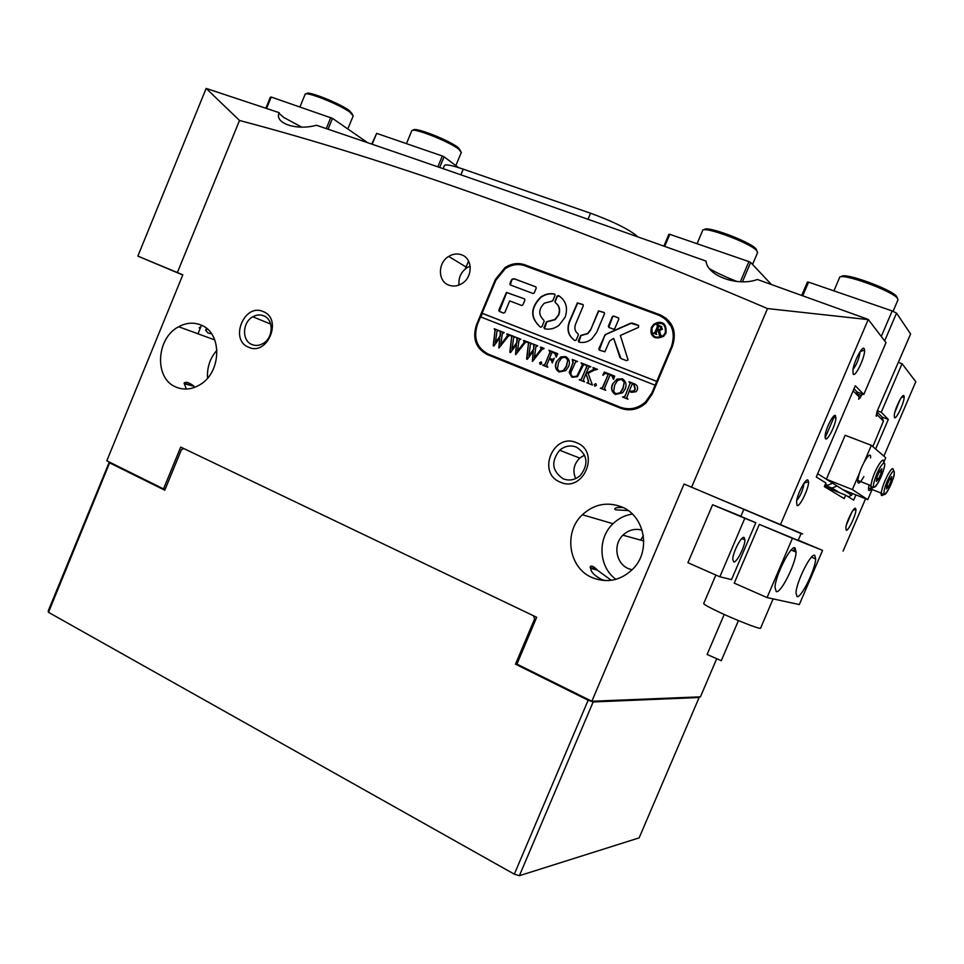 <?xml version="1.0" encoding="UTF-8"?>
<svg xmlns="http://www.w3.org/2000/svg" width="964" height="964" viewBox="0 0 964 964"><rect width="100%" height="100%" fill="white"/><g stroke="black" fill="none" stroke-linecap="round" stroke-linejoin="round"><path stroke-width="1.45" d="M797.035 596.559C801.072 598.475 815.375 569.519 815.677 558.915L814.725 555.3C811.013 552.625 796.252 582.16 795.975 592.896L797.035 596.559M744.1 537.418L744.943 539.876C745.052 546.528 736.484 563.289 733.664 561.879L732.773 559.409C732.652 552.685 741.4 535.755 744.1 537.418M776.261 591.619C780.768 593.667 795.77 563.747 796.119 552.095L794.999 547.865C790.854 544.973 775.333 575.508 774.996 587.317L776.237 591.607M767.067 597.584L734.243 583.124L759.331 524.38L792.444 538.286L767.067 597.584L799.325 604.561L822.569 550.384L798.264 540.177M687.922 562.723L719.855 576.785L744.811 518.283L712.601 504.75L687.922 562.723M792.444 538.286L822.569 550.384M740.93 516.222L712.601 504.75M759.331 524.38L798.168 540.382L801.192 533.321L802.638 533.936L684.054 484.048L691.622 487.206L767.501 308.564C566.748 223.058 390.757 160.361 239.518 120.476L206.163 88.411L137.852 256.111L177.376 272.547L239.518 120.476M743.859 509.353L740.87 516.367L755.812 522.717L744.811 518.283M755.812 522.717L731.531 579.605L719.855 576.785M413.448 130.321C412.604 125.947 449.103 140.057 458.334 147.709L460.539 150.758M461.274 152.517L458.936 149.36C449.272 141.359 411.001 126.525 411.688 130.996L406.459 143.636M721.277 660.702L707.106 654.484L724.205 614.442M715.866 575.026L703.732 603.488C703.371 604.03 706.769 606.067 713.914 609.61C730.519 617.876 760.283 629.733 760.56 628.227L760.608 628.106M200.825 326.844L199.138 327.856M201.476 325.266L197.982 333.797M704.515 229.83C704.491 224.66 750.474 241.651 756.077 248.953L756.788 250.664M757.523 252.725L756.848 250.797C750.86 243.024 701.756 224.974 702.539 230.745L697.056 243.735M306.757 93.906C305.576 89.773 339.304 103.015 349.522 110.715L352.438 114.234M353.198 115.897L350.077 112.294C339.473 104.305 304.395 90.459 305.058 94.484L299.949 106.944M448.911 285.175C453.369 286.766 457.804 286.163 462.214 283.392C473.119 276.764 472.649 258.328 461.539 254.797C457.225 253.315 452.935 253.857 448.682 256.424C437.596 262.835 437.704 281.464 448.911 285.175M263.22 311.601C282.97 318.831 267.462 356.475 248.567 347.221C229.119 339.798 244.338 302.732 263.22 311.601M251.893 344.522C255.593 346.016 259.34 345.666 263.148 343.461C273.535 337.762 273.884 319.446 263.714 315.818C260.123 314.409 256.484 314.722 252.797 316.782C242.301 322.289 241.675 340.714 251.893 344.522M576.701 442.789C600.885 451.755 583.341 493.303 560.156 482.084C536.382 472.878 553.541 432.041 576.701 442.789M563.133 478.783C569.338 481.144 575.086 480.024 580.388 475.445C588.908 464.046 587.594 454.598 576.46 447.127C570.435 444.898 564.832 445.934 559.662 450.236C550.818 461.527 551.974 471.047 563.133 478.783M853.188 374.165L852.911 369.899C854.068 361.211 862.346 345.522 864.142 348.57L864.575 350.04C865.323 356.547 855.478 377.466 853.188 374.165M894.471 417.629L894.291 414.857C895.146 408.013 902.533 393.288 903.883 395.71L904.148 396.65C904.75 401.53 896.146 420.184 894.471 417.629M846.163 530.152L845.862 527.416C846.681 520.97 853.899 506.751 855.514 508.365L855.912 509.378C856.49 513.969 848.139 531.779 846.163 530.152M797.023 505.485L796.541 501.34C797.65 493.243 805.747 478.084 807.892 480.072L808.507 481.639C809.23 487.7 799.674 507.558 797.023 505.485M835.475 415.592C833.511 413.11 825.292 429.402 825.064 436.282L825.558 438.789C827.618 441.03 835.692 424.895 835.933 418.063L835.475 415.592M642.096 530.116C634.866 528.284 628.48 529.983 622.913 535.189C612.827 544.624 615.851 563.482 628.371 568.615L632.107 569.845M591.896 577.496C607.284 583.582 621.129 580.569 633.42 568.483C651.254 550.167 644.542 515.764 621.756 506.931C607.248 501.497 594.125 504.1 582.364 514.74C563.35 532.236 568.555 567.736 591.896 577.496M590.522 568.326L597.222 570.086L596.668 569.302C593.354 566.338 591.257 565.422 590.378 566.567L590.751 568.784C591.113 572.182 594.571 575.653 601.102 579.195L604.838 580.629M175.725 386.962C183.534 390.312 191.487 389.625 199.608 384.913C221.72 372.719 222.564 332.942 201.078 325.085C193.74 322.109 186.269 322.663 178.677 326.748C156.12 338.087 154.023 378.298 175.725 386.962M184.558 383.841L194.017 386.227C189.149 382.419 185.835 381.407 184.088 383.166L186.365 389.058M207.248 328.977L205.669 330.303L208.176 333.038L211.574 333.845M855.948 494.881L853.694 500.123L845.693 495.171L844.211 498.617L824.341 486.615L825.919 482.94L816.267 476.963L855.297 385.769L863.804 394.457L885.988 342.654L868.275 319.433L757.391 279.476C737.773 286.935 706.889 275.692 706.094 261.123C557.674 208.248 427.799 162.964 316.469 125.272C296.213 130.851 273.957 123.127 279.223 112.68L206.163 88.411M301.563 127.043L283.814 117.5L279.054 113.391M623.274 507.63C618.02 507.185 615.177 507.642 614.719 509.028L615.574 509.823L628.215 510.571M640.638 540.093L643.35 535.743M737.074 281.524C726.278 277.283 717.24 273.113 709.974 269.004M596.668 569.302L590.137 567.495M194.017 386.227L184.088 383.166M165.181 489.23L163.531 488.905L180.714 447.079L536.683 617.285L516.921 664.112L591.848 701.262L700.43 696.839L716.457 659.328M691.622 487.206L801.084 533.574M163.531 488.905L106.811 460.792L182.835 274.824L177.376 272.547M898.412 362.416L902.063 363.717L915.8 381.72L883.88 456.129M182.762 275.005L137.852 256.111M875.625 449.019L888.314 419.461L881.253 412.255L902.063 363.717M780.587 524.404L868.275 319.433M843.102 551.083L865.576 498.737M620.671 408.23C629.733 411.435 638.156 409.712 645.916 403.06L652.291 393.963L672.474 346.172C677.041 331.616 672.908 321.157 660.087 314.818L524.778 264.799C518.029 262.533 511.414 263.473 504.955 267.643L495.448 279.331L476.541 324.663C472.179 338.4 475.758 348.366 487.278 354.559L620.671 408.23M591.848 701.262L684.054 484.048M868.142 319.602L767.501 308.564M611.309 580.316L597.222 570.086M845.693 495.171L824.353 486.603M888.314 419.461L881.855 417.038M881.253 412.255L877.264 410.772M863.804 394.457L856.622 391.794M216.984 350.161C210.019 358.186 206.886 367.489 207.573 378.093M632.372 514.041C624.961 515.198 618.514 518.415 613.008 523.717C597.174 538.382 598.596 567.013 615.948 579.34M584.57 455.092L579.713 458.105C573.785 464.142 572.435 470.974 575.665 478.614M796.674 500.581C800.373 496.038 802.795 490.495 803.952 483.964L803.964 483.253M846.356 525.103L851.911 512.005M894.749 412.652L900.135 399.409M852.995 369.393C856.574 364.766 858.9 359.174 859.984 352.583L859.996 351.764M470.155 266.124L467.082 267.63C460.997 271.944 458.322 277.74 459.069 285.031M480.554 348.498L486.989 354.439M666.486 318.518L661.714 316.047L523.295 265.208M841.584 276.776C841.885 271.173 893.483 289.815 896.821 296.816L897.11 297.478M897.858 300.117L897.677 298.744C894.074 291.261 838.668 271.402 839.487 277.789L833.908 290.875M443.103 168.664L444.332 165.7C445.091 163.988 451.393 165.133 463.25 169.146L590.546 213.225C611.55 220.901 626.504 228.094 635.409 234.806L637.71 236.819M265.859 108.185L270.318 97.28L271.221 97.051L332.496 118.379L367.67 142.708M458.49 285.236L458.948 284.115M465.263 268.944L468.552 261.039M271.221 97.051L266.57 108.426M458.43 167.543L444.079 156.819L439.656 167.471M437.849 166.844L442.343 155.999L376.659 133.369L372.164 144.251M326.254 128.598L330.785 117.572M332.496 118.379L328.049 129.212M371.755 144.106L376.659 133.369M442.343 155.999L444.079 156.819M876.083 415.99L877.144 411.218L910.606 334.002L896.544 313.107L884.651 340.894M862.394 393.939L858.719 399.253L859.105 396.831L856.261 391.071L853.996 388.793M839.536 492.7L832.016 488.085L837.101 485.989L851.658 495.183L848.272 496.761M876.445 416.135L877.3 414.942L876.674 413.134M824.931 485.241L832.016 488.085M825.28 484.422L827.522 485.314L825.449 484.048M817.665 473.71L832.667 483.181L827.522 485.314M825.112 437.921L834.716 415.496M851.658 495.183L852.67 493.58M872.83 446.609L883.458 421.063L877.3 414.942M860.695 396.831L860.021 397.746M859.105 396.831L853.116 390.866M876.987 411.905L881.686 416.629L883.458 421.063M859.792 397.072L860.225 397.939M881.265 336.448L892.182 310.938L896.544 313.107M801.723 295.406L807.422 282.006L808.567 282.139L892.182 310.938M808.567 282.139L802.759 295.779M740.388 281.681L748.895 261.593L669.799 234.336L664.714 246.398M663.895 246.109L668.883 234.276L669.799 234.336M748.895 261.593L750.655 262.449L771.405 284.5M750.655 262.449L742.497 281.681M864.539 483.109L865.961 483.675M872.095 489.507L867.757 499.617L842.994 489.7L826.365 479.204L852.381 489.579L859.526 472.926M864.202 462.021L871.36 445.344L885.747 457.731L883.614 462.684M826.365 479.204L845.163 435.27L871.36 445.344M867.757 499.617L852.381 489.579M871.167 489.146C869.227 491.339 868.347 490.989 868.528 488.097L869.094 484.916M891.351 480.18L888.772 486.302L886.543 488.941L886.88 485.434L889.483 479.277L891.712 476.662L891.351 480.18L889.411 479.421M886.868 485.555L888.772 486.302M863.889 476.578C859.768 483.699 857.707 484.976 857.719 480.409L858.972 474.637C862.575 462.166 871.589 449.2 870.516 457.912M876.384 481.422L876.806 477.566L879.542 471.179L881.843 468.697L881.397 472.565L878.686 478.903L876.384 481.422M879.301 471.745L881.397 472.565M876.746 478.144L878.686 478.903M654.399 336.496C657.388 338.388 660.388 338.171 663.389 335.87L665.521 332.929C666.751 329.399 666.016 326.531 663.316 324.326M665.293 332.761C665.967 324.145 662.292 321.494 654.267 324.796L652.062 327.808C651.387 336.448 655.086 339.087 663.16 335.701L665.293 332.761M651.327 327.531C650.58 337.135 654.701 340.063 663.666 336.303L666.028 333.038C666.775 323.47 662.702 320.518 653.785 324.181L651.327 327.531M663.822 323.663C660.557 321.651 657.279 321.892 654.014 324.35L651.568 327.7C650.206 331.556 650.989 334.713 653.929 337.183M628.07 359.946L620.346 335.472L638.566 327.374L638.337 325.314L632.468 323.121L630.697 323.181L605.139 334.604L598.801 348.884L599.271 350.125L604.91 351.776L609.573 341.015L613.67 338.412L619.84 357.222L621.129 358.596L626.504 360.669L628.07 359.946M638.686 325.543L630.95 323.362L605.982 334.4L604.633 335.797L599.271 350.125M565.085 317.325C568.254 307.841 566.049 300.563 558.457 295.514L557.132 296.056L554.903 301.383L555.204 302.527C559.168 305.552 560.265 309.649 558.493 314.806L554.866 319.506L546.528 321.735L543.961 327.495L544.527 328.76C549.613 329.833 554.408 328.7 558.915 325.374L565.085 317.325M559.638 296.225L557.409 296.237L555.18 301.551L555.481 302.708C559.445 305.733 560.542 309.818 558.759 314.987L555.144 319.674L546.805 321.904L544.443 328.736M582.196 364.404L581.075 362.886L585.389 364.585L583.328 365.115L577.472 376.647L572.447 377.286L569.218 372.381L572.893 362.838L572.279 359.439L577.544 361.5L575.58 361.922L571.869 370.164C570.278 372.996 570.616 375.177 572.845 376.719L576.918 376.141L582.461 364.549L581.714 363.681M593.884 370.357L588.076 373.345L592.414 385.01L586.859 382.792L588.329 382.069L588.209 380.527L585.943 373.61L583.377 380.021L584.533 381.865L579.231 379.756L581.196 379.394L582.148 377.731L586.739 366.489L585.582 364.669L590.896 366.754L588.884 367.151L586.052 373.345L593.053 369.754L593.631 369.079L592.944 367.561L597.475 369.345L593.884 370.357M594.8 386.203L594.246 384.503L595.86 383.672L596.415 385.371L594.8 386.203M602.789 375.189L604.344 372.044L614.707 376.117L613.538 379.43L611.887 375.755L610.043 375.032L605.067 386.841L604.548 388.781L605.705 390.3L600.331 388.167L602.355 387.769L608.248 374.321L605.404 373.381L602.789 375.189M612.514 384.07L617.056 379.081L622.226 378.828C625.937 381.154 626.913 384.552 625.166 389.046L622.575 392.806L615.466 394.445C611.634 392.119 610.646 388.649 612.514 384.07L617.056 379.081M651.881 392.902L645.494 402.012C637.734 408.652 629.323 410.375 620.262 407.182L488.254 354.089C476.722 347.896 473.143 337.93 477.505 324.193L480.554 316.891L655.134 385.202L651.881 392.902L652.568 393.3M637.312 389.866L636.047 391.709L631.372 392.348L629.215 391.167L626.793 397.626L627.95 399.18L622.515 397.011L624.588 396.59L625.491 394.975L630.131 383.274L628.962 381.732L633.818 383.636C636.915 384.624 638.084 386.697 637.312 389.866M556.361 361.825L560.783 356.909L565.784 356.632C569.363 358.885 570.29 362.211 568.579 366.633L565.723 370.634L559.168 371.996C555.469 369.718 554.529 366.332 556.361 361.825L560.783 356.909M556.156 356.957L554.758 353.27L552.083 352.209L549.384 358.644L553.155 359.331L554.3 358.174L552.288 362.946L551.239 360.102L549.131 359.271L546.684 365.404L547.805 367.212L542.624 365.151L544.539 364.79L545.479 363.151L550.01 352.029L548.89 350.233L557.746 353.716L556.156 356.957M540.153 364.404L539.623 362.741L541.19 361.922L541.72 363.585L540.153 364.404M540.334 347.353L543.889 348.751L542.154 349.209L532.538 361.367L533.285 351.137L527.32 359.295L526.621 359.006L528.417 343.618L527.621 341.871L532.104 343.63L530.369 344.522L528.875 355.788L533.502 349.414L533.827 345.63L533.056 344.003L537.755 345.847L535.888 346.751L534.357 357.837L541.274 348.811L540.334 347.353M523.44 340.702L526.947 342.075L525.235 342.545L515.692 354.644L516.439 344.473L510.534 352.595L509.823 352.306L511.631 337.002L510.86 335.267L515.282 337.014L513.571 337.894L512.065 349.101L516.656 342.75L516.993 338.991L516.222 337.388L520.873 339.208L519.03 340.111L517.487 351.125L524.356 342.148L523.44 340.702M506.703 334.11L510.185 335.484L508.486 335.942L499.015 348.004L499.774 337.882L493.905 345.968L493.219 345.69L495.026 330.459L494.255 328.736L498.641 330.471L496.942 331.351L495.436 342.497L499.991 336.171L500.328 332.435L499.581 330.833L504.172 332.64L502.34 333.544L500.81 344.497L507.618 335.556L506.703 334.11M655.134 385.202L656.761 381.346L482.084 313.228L495.809 280.307L505.293 268.643C511.764 264.461 518.379 263.509 525.139 265.787L659.027 315.312C671.836 321.663 675.969 332.11 671.414 346.666L672.077 347.136M656.761 381.346L671.414 346.666M532.996 293.502L534.213 292.911L536.249 288.055L535.791 286.838L514.27 278.765L512.258 279.066L511.33 280.211L509.86 283.729L510.305 284.934L532.996 293.502M578.038 333.869C574.978 331.496 574.122 328.314 575.496 324.35L583.304 305.733L582.834 304.491L577.34 302.925L569.206 321.94C566.507 329.977 568.411 336.183 574.918 340.569L576.231 340.039L578.34 335.014L578.038 333.869M590.269 329.989L587.654 333.472L580.774 335.412L578.34 340.846L578.918 342.112C583.497 343.088 587.775 342.051 591.739 338.979L596.644 332.423L604.524 313.686L604.054 312.457L598.451 310.854L590.534 330.158L587.919 333.628L581.039 335.568L578.822 342.087M551.769 301.238L552.83 300.599L555.059 295.273L554.481 294.02C549.613 293.044 545.009 294.08 540.671 297.129C530.08 308.058 530.055 318.096 540.575 327.23L541.901 326.7L544.118 321.386L543.817 320.229C538.261 314.867 538.43 309.191 544.335 303.178L551.769 301.238M613.61 316.035L612.369 316.626L608.356 326.181L608.826 327.411L613.55 329.194L614.791 328.616L618.816 319.048L618.334 317.819L613.61 316.035L612.622 316.807L608.802 327.399M509.691 300.901L521.693 305.492L522.898 304.913L524.922 300.069L524.464 298.84L506.413 292.417L498.81 310.179L499.256 311.396L503.642 313.095L504.847 312.517L509.691 300.901M660.232 333.713L661.545 336.219L659.328 335.388L658.207 330.339L657.315 330.001L656.014 333.544L656.761 334.412L653.399 333.146L654.64 332.942L657.436 326.651L656.954 324.711L659.942 325.82L662.473 329.194L659.569 330.519L660.232 333.713M488.254 354.089L622.021 408.097L632.3 409.628M673.691 329.808L665.401 318.988M656.99 381.491L482.386 313.396L480.879 317.011M524.464 298.84L506.703 292.586L499.316 311.42M618.635 318.012L613.863 316.216M554.89 294.237L554.758 294.201C549.89 293.225 545.287 294.261 540.949 297.31C530.489 307.998 530.333 317.951 540.479 327.182M604.344 312.649L598.716 311.035L590.534 330.158M583.136 304.684L577.605 303.106L569.483 322.109C566.832 329.857 568.567 335.966 574.677 340.425M620.912 358.488L613.67 338.412M535.791 286.838L514.559 278.958L512.547 279.247L511.619 280.404L510.33 284.946M659.545 335.46L658.207 330.339M654.026 333.195L654.64 332.942M654.881 333.11L657.701 325.591M657.195 324.88L661.846 326.784M661.316 328.965L660.039 326.266L658.954 326.133L657.472 329.652L660.774 329.724L660.689 326.639M658.051 329.965L661.087 328.796M630.36 391.866L629.456 391.324M623.419 396.903L624.588 396.59M624.841 396.722L630.131 383.274M630.372 383.419L629.637 382.551M629.203 381.877L635.493 384.443M630.516 391.227L634.119 390.938L635.276 389.263L634.216 384.612M632.227 384.021L629.456 390.577L631.022 391.468L633.878 390.794L635.023 389.119L633.649 384.311L632.227 384.021M617.309 379.226L622.226 378.828M622.479 378.973L623.118 379.274M614.912 394.192C611.742 391.649 611.031 388.311 612.779 384.214M615.43 393.673L620.322 392.938L623.081 388.6L624.262 382.214L622.467 379.744M624.009 382.069L621.78 379.394L617.695 380.358L614.743 384.889L613.646 391.179L615.719 393.806L620.069 392.806L622.828 388.456L624.262 382.214M603.066 375.297L604.344 372.044M604.597 372.188L614.695 376.165M613.453 379.394L613.466 377.84M613.719 377.984L612.514 376.068M601.223 388.058L602.355 387.769M602.608 387.902L608.248 374.321M594.824 386.215L594.246 384.503M594.499 384.648L595.86 383.672M587.305 382.515L588.329 382.069M588.594 382.202L588.209 380.527M588.474 380.672L585.943 373.61M580.123 379.647L581.196 379.394M581.208 379.382L586.196 368.091M586.461 368.236L586.739 366.489M587.004 366.633L586.57 365.862M586.835 366.007L586.16 365.428M585.847 364.814L590.872 366.79M593.053 369.754L586.052 373.345M593.318 369.899L593.631 369.079M593.884 369.224L593.402 368.284M593.209 367.706L597.451 369.381M581.34 363.042L585.365 364.621M571.736 376.972L569.218 372.381M569.495 372.526L572.893 362.838M573.17 362.994L572.941 360.223M572.556 359.584L577.532 361.548M573.122 376.864L577.195 376.285L582.461 364.549M561.048 357.054L565.784 356.632M558.698 371.779C555.613 369.308 554.927 366.031 556.638 361.982M559.18 371.261L563.687 370.682L566.591 366.212L567.76 359.958L565.976 357.499M567.495 359.801L565.35 357.186L561.59 357.981L558.505 362.609L557.421 368.802L559.409 371.357L563.41 370.525L566.326 366.067L567.76 359.958M551.504 359.488L549.384 358.644M551.782 359.632L554.023 358.825M552.685 362.006L551.782 360.367M543.515 365.055L544.539 364.79M544.829 364.934L549.48 353.607M549.769 353.764L550.01 352.029M550.287 352.185L549.854 351.402M550.131 351.559L549.456 350.98M549.167 350.39L557.722 353.752M556.433 357.078L555.553 353.655M540.202 364.416L539.623 362.741M539.9 362.898L541.443 362.054M540.792 347.088L544.045 348.366M532.333 361.283L533.285 351.137M526.91 359.126L528.417 343.618M528.706 343.774L527.862 342.485M527.911 342.027L532.092 343.666M533.502 349.414L528.875 355.788M533.779 349.558L533.827 346.775M534.116 346.932L533.827 345.63M534.116 345.787L533.694 345.16M533.984 345.317L533.381 344.69M533.345 344.16L537.731 345.883M541.274 348.811L534.357 357.837M541.563 348.968L541.153 347.847M523.898 340.449L527.103 341.702M515.499 354.571L516.439 344.473M510.125 352.426L511.631 337.002M511.92 337.159L511.089 335.882M511.149 335.436L515.27 337.051M516.656 342.75L512.065 349.101M516.945 342.907L516.993 340.147M517.282 340.304L516.993 338.991M517.282 339.159L516.861 338.533M517.15 338.689L516.547 338.063M516.523 337.545L520.861 339.244M524.356 342.148L517.487 351.125M524.645 342.304L524.235 341.196M507.172 333.869L510.342 335.111M498.834 347.932L499.774 337.882M493.52 345.811L495.026 330.459M495.327 330.628L494.484 329.351M494.556 328.905L498.629 330.507M499.991 336.171L495.436 342.497M500.292 336.328L500.328 333.58M500.629 333.737L500.328 332.435M500.629 332.592L500.208 331.978M500.497 332.134L499.894 331.508M499.87 330.989L504.16 332.676M507.618 335.556L500.81 344.497M507.92 335.713L507.498 334.604M507.799 334.761L507.197 334.363M514.318 874.179L588.148 700.213L593.149 701.961L699.117 697.502L639.132 837.873L519.391 875.698L514.318 874.179L48.501 612.333L48.2 611.019L109.318 462.033M588.148 700.213L515.511 664.172L517.138 664.22M535.936 619.033L534.61 618.912L515.511 664.172M534.61 618.912L533.514 615.767M183.799 448.561L181.401 449.742L164.784 490.206L109.619 462.853L48.501 612.333M699.117 697.502L698.285 696.924M109.137 461.997L109.619 462.853M593.149 701.961L519.391 875.698M477.18 325.001L476.541 324.663M496.074 279.717L495.448 279.331M526.778 266.148L524.778 264.799M661.714 316.047L660.087 314.818M635.409 234.806L634.975 235.843M463.25 169.146L460.888 174.821M588.016 219.262L590.546 213.225M861.623 395.577L857.779 394.143M889.796 476.059C882.94 488.29 881.638 502.172 888.459 489.447C895.158 477.542 896.677 463.359 889.796 476.059M883.843 493.978C881.855 496.352 880.963 496.074 881.192 493.122C882.036 487.76 884.325 481.494 888.073 474.324C891.748 468.058 893.532 466.962 893.399 471.022M883.458 470.324C888.169 455.647 879.023 465.455 874.71 479.843C870.082 494.532 879.252 484.374 883.458 470.324M873.179 487.302C871.384 489.122 870.6 488.555 870.841 485.615L872.155 479.831C875.818 467.383 884.723 454.321 883.59 462.937M620.262 407.182L622.021 408.097M811.495 557.144L815.677 558.915M741.822 538.539L744.943 539.876M791.203 550.01L796.119 552.095M793.613 551.034L794.975 547.853L793.613 551.034M455.839 165.615L461.358 152.3M721.253 660.75L738.424 620.599M773.116 598.885L760.56 628.227M752.547 264.461L757.644 252.435M347.811 128.971L353.27 115.716M205.669 330.291L206.477 328.338M214.791 339.943L178.677 326.748M613.008 523.717L582.364 514.74M643.771 540.961L622.913 535.189M579.713 458.105L559.662 450.236M832.968 416.942L835.933 418.063M804.109 483.048L808.507 481.639M853.007 510.342L855.912 509.378M901.195 397.71L904.148 396.65M860.105 351.607L864.575 350.04M270.691 324.061L252.797 316.782M467.082 267.63L448.682 256.424M505.895 268.245L504.955 267.643M893.038 311.372L897.99 299.816M868.528 488.097L881.192 493.122C884.06 494.231 882.867 497.725 888.434 489.567C892.411 481.036 894.363 475.915 894.267 474.204M883.554 470.131L884.458 466.347M857.719 480.409L870.841 485.615C872.239 487.688 873.878 487.917 875.746 486.278C878.626 482.494 881.216 477.144 883.53 470.203M645.494 402.012L646.458 402.554"/></g></svg>
